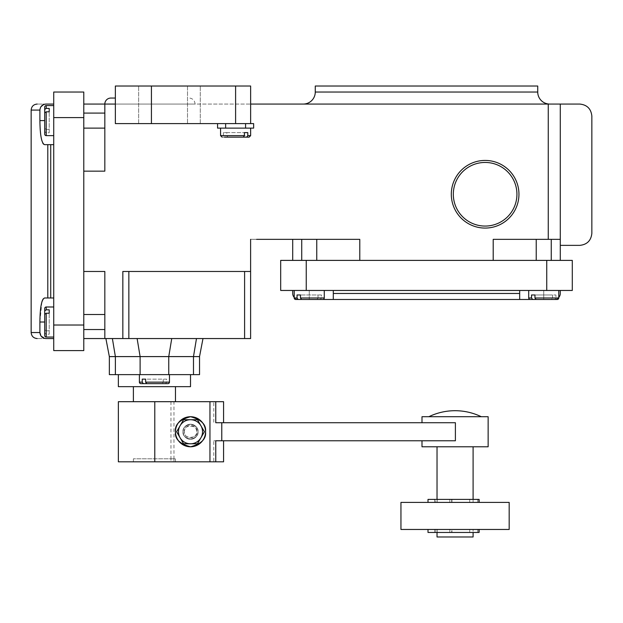 <?xml version="1.0" encoding="UTF-8"?>
<svg xmlns="http://www.w3.org/2000/svg" width="623" height="623" viewBox="0 0 623 623"><rect width="100%" height="100%" fill="white"/><g stroke="black" fill="none" stroke-linecap="round" stroke-linejoin="round"><path stroke-width="0.47" stroke-dasharray="3.12 2.34" d="M434.683 529.457L449.829 529.457L434.683 529.457L434.683 532.463L451.683 532.463L434.636 532.463L434.683 529.457M435.874 532.463L437.299 532.463L435.874 532.463L435.874 529.457L435.874 532.463M451.683 529.457L449.829 529.457L451.683 529.457L451.683 532.463L451.932 529.457L435.874 529.457L437.299 529.457L437.299 532.463L437.299 529.457L451.932 529.457L451.932 532.463L451.683 529.457M469.711 532.463L451.932 532.463L477.607 532.463L469.711 532.463L469.711 529.457L479.11 529.457L428.009 529.457L479.11 529.457L469.711 529.457L469.711 532.463M479.11 532.463L428.009 532.463M473.098 536.971L437.027 536.971M473.098 529.457L469.711 529.457L473.098 529.457L473.098 532.463M509.178 529.457L400.947 529.457M435.874 502.403L451.683 502.403L434.636 502.403L435.874 502.403L435.874 499.397L434.636 499.397L451.683 499.397L434.636 499.397L437.299 499.397L437.299 502.403L435.874 502.403L437.299 502.403L437.299 499.397L435.874 499.397L435.874 502.403M509.178 502.403L400.947 502.403M469.711 502.403L428.009 502.403L479.11 502.403L469.711 502.403L469.711 499.397L479.11 499.397L469.711 499.397L469.711 502.403L473.098 502.403L469.711 502.403M428.009 499.397L479.11 499.397M451.932 499.397L451.932 502.403L451.683 499.397L451.683 502.403L437.299 502.403L451.932 502.403L451.932 499.397L469.711 499.397L451.932 499.397M428.858 416.717L481.275 416.717L428.858 416.717M473.098 446.784L437.027 446.784L473.098 446.784M473.098 502.403L473.098 499.397M198.028 431.755A7.515 7.515 0 0 1 190.513 439.27A7.515 7.515 0 0 1 182.998 431.755A7.515 7.515 0 0 1 190.513 424.24A7.515 7.515 0 0 1 198.028 431.755C198.457 435.306 195.949 437.813 190.513 439.27C185.07 437.813 182.57 435.306 182.998 431.755C182.57 435.306 185.07 437.813 190.513 439.27C195.949 437.813 198.457 435.306 198.028 431.755C198.457 428.196 195.949 425.696 190.513 424.24C185.07 425.696 182.57 428.196 182.998 431.755C182.57 428.196 185.07 425.696 190.513 424.24C195.949 425.696 198.457 428.196 198.028 431.755A7.515 7.515 0 0 1 190.513 439.27A7.515 7.515 0 0 1 182.998 431.755A7.515 7.515 0 0 1 190.513 424.24A7.515 7.515 0 0 1 198.028 431.755A7.515 7.515 0 0 0 190.513 424.24A7.515 7.515 0 0 0 182.998 431.755A7.515 7.515 0 0 0 190.513 439.27A7.515 7.515 0 0 0 198.028 431.755M176.87 431.326L180.094 425.743M190.513 419.723L196.961 419.723M200.925 425.743L202.537 428.531M202.537 434.971L197.701 443.35M190.513 443.778L184.058 443.778M421.997 416.717L488.136 416.717M488.136 446.784L421.997 446.784M184.299 431.755A6.214 6.214 0 0 1 190.513 425.54A6.214 6.214 0 0 1 196.728 431.755A6.214 6.214 0 0 1 190.513 437.969A6.214 6.214 0 0 1 184.299 431.755C182.087 439.129 198.932 439.129 196.728 431.755C198.932 424.372 182.087 424.372 184.299 431.755A6.214 6.214 0 0 0 190.513 437.969A6.214 6.214 0 0 0 196.728 431.755A6.214 6.214 0 0 0 190.513 425.54A6.214 6.214 0 0 0 184.299 431.755M215.76 422.729L455.397 422.729L421.997 422.729L455.397 422.729L455.397 440.773L213.782 440.773L213.782 461.814L118.362 461.814M142.239 379.142L163.226 379.142L163.226 382.148L162.151 383.651L143.321 383.651L142.239 382.148L142.239 379.142L163.226 379.142L163.226 382.148L162.151 383.651L143.321 383.651M145.642 382.148L169.464 382.148A1.503 1.503 0 0 1 167.961 383.651L146.724 383.651L165.547 383.651L166.629 382.148L166.629 379.142L145.642 379.142L145.642 382.148L146.724 383.651L165.547 383.651L166.629 382.148L166.629 379.142L145.642 379.142M154.434 461.814L133.392 461.814L175.476 461.814L173.973 461.814L173.973 458.808L175.476 458.808L133.392 458.808L170.967 458.808L170.967 461.814L154.434 461.814M223.579 461.814L213.782 461.814M213.782 440.773L215.76 440.773M170.967 461.814L173.973 461.814M223.579 401.687L213.782 401.687L213.782 422.729M213.782 401.687L118.362 401.687M170.967 401.687L170.967 458.808L173.973 458.808L173.973 401.687L209.951 401.687L133.392 401.687L173.973 401.687M226.811 132.629L244.395 132.629L223.416 132.629L223.416 135.635L224.49 137.138L243.32 137.138L227.893 137.138L226.811 135.635L226.811 132.629L223.416 132.629M46.211 111.813L46.211 135.635A1.503 1.503 0 0 1 44.708 134.132L44.708 112.888L44.708 131.718L46.211 132.792L49.217 132.792L49.217 111.813L49.217 129.389L46.211 129.389L44.708 128.315L44.708 109.484L46.211 108.41L49.217 108.41L49.217 111.813L46.211 111.813L44.708 112.888L44.708 131.718L46.211 132.792L49.217 132.792L49.217 129.389L46.211 129.389L44.708 128.315L44.708 109.484M49.217 108.41L49.217 111.813M46.211 313.229L46.211 337.051A1.503 1.503 0 0 1 44.708 335.548L44.708 314.311L44.708 333.134L46.211 334.216L49.217 334.216L49.217 313.229L49.217 330.813L46.211 330.813L44.708 329.738L44.708 310.908L46.211 309.826L49.217 309.826L49.217 313.229L46.211 313.229L44.708 314.311L44.708 333.134L46.211 334.216L49.217 334.216L49.217 330.813L46.211 330.813L44.708 329.738L44.708 310.908M49.217 309.826L49.217 313.229M173.973 386.657L133.392 386.657L173.973 386.657M169.464 382.148L166.629 382.148L169.464 382.148L169.464 374.633L139.404 374.633L169.464 374.633L139.404 374.633L139.404 382.148A1.503 1.503 0 0 0 140.907 383.651M190.513 386.657L118.362 386.657M224.49 137.138L222.076 137.138M235.603 137.138L227.893 137.138M139.404 374.633L169.464 374.633M154.434 374.633L190.513 374.633L154.434 374.633M53.726 104.064L53.726 144.653L53.726 104.064L46.001 104.064C34.226 104.064 34.226 104.064 46.001 104.064L43.68 104.516M40.939 106.72L39.903 110.076L40.23 129.911M40.939 335.906L46.001 338.554C34.226 338.554 34.226 338.554 46.001 338.554L53.726 338.554L53.726 322.021L53.726 338.554M47.792 144.653L53.726 144.653L44.56 144.653L47.792 144.653L47.792 297.973L44.56 297.973L53.726 297.973L53.726 322.021L53.726 297.973L47.792 297.973M43.112 298.985L42.668 299.78M41.866 301.953L39.903 322.021L39.903 332.542L31.15 332.542M40.627 134.062L41.173 137.675M41.873 140.681L42.675 142.862M43.112 143.633L43.532 144.154M46.211 135.635L46.211 132.792L46.211 135.635L53.726 135.635L53.726 105.567L46.211 105.567A1.503 1.503 0 0 0 44.708 107.07M46.211 337.051L46.211 334.216L46.211 337.051L53.726 337.051L53.726 306.991L53.726 337.051L53.726 306.991L46.211 306.991A1.503 1.503 0 0 0 44.708 308.494M485.13 160.43A33.821 33.821 0 0 1 518.951 194.251A33.821 33.821 0 0 1 485.13 228.073A33.821 33.821 0 0 1 451.309 194.251A33.821 33.821 0 0 1 485.13 160.43A33.821 33.821 0 0 0 451.309 194.251A33.821 33.821 0 0 0 485.13 228.073A33.821 33.821 0 0 0 518.951 194.251A33.821 33.821 0 0 0 485.13 160.43A33.821 33.821 0 0 0 451.309 194.251A33.821 33.821 0 0 0 485.13 228.073A33.821 33.821 0 0 0 518.951 194.251A33.821 33.821 0 0 0 485.13 160.43M199.531 374.633L109.344 374.633M199.531 356.597L109.344 356.597M253.639 128.12L217.567 128.12M315.269 86.029L537.735 86.029M44.56 144.653L53.726 144.653L53.726 297.973L53.726 144.653M44.56 297.973L53.726 297.973M53.726 105.567L53.726 135.635M53.726 306.991L53.726 337.051M485.13 162.447A31.804 31.804 0 0 1 516.934 194.251A31.804 31.804 0 0 1 485.13 226.063A31.804 31.804 0 0 1 453.318 194.251A31.804 31.804 0 0 1 485.13 162.447A31.804 31.804 0 0 0 453.318 194.251A31.804 31.804 0 0 0 485.13 226.063A31.804 31.804 0 0 0 516.934 194.251A31.804 31.804 0 0 0 485.13 162.447A31.804 31.804 0 0 1 516.934 194.251A31.804 31.804 0 0 1 485.13 226.063A31.804 31.804 0 0 1 453.318 194.251A31.804 31.804 0 0 1 485.13 162.447M147.098 338.554L250.61 338.554L250.61 271.472L128.852 271.472L128.852 338.554L147.098 338.554M110.847 98.052L115.356 98.052M83.786 92.04L83.786 350.585L53.726 350.585L53.726 92.04M560.287 104.064L548.256 104.064L548.256 239.349L560.287 239.349L560.287 104.064L579.826 104.064C587.076 104.828 591.087 108.838 591.85 116.088L591.85 233.337C591.087 240.587 587.076 244.598 579.826 245.361L560.287 245.361L560.287 104.064L560.287 245.361M83.786 338.554L104.828 338.554L104.828 271.472L83.786 271.472L83.786 338.554L83.786 104.064L83.786 171.146L104.828 171.146L104.828 104.064L195.022 104.064L104.828 104.064L115.356 104.064L115.356 123.603L115.356 86.029L250.633 86.029L115.356 86.029L115.356 123.603L250.633 123.603L250.633 86.029L250.633 104.064L115.356 104.064L115.356 86.029L250.633 86.029L250.633 123.603L253.639 123.603M151.428 86.029L200.279 86.029L138.649 86.029L200.279 86.029L138.649 86.029L151.428 86.029L151.428 123.603L200.279 123.603L138.649 123.603L200.279 123.603L138.649 123.603L151.428 123.603L151.428 86.029L151.428 123.603M128.852 271.472L128.852 338.554L128.852 271.472L250.61 271.472L122.84 271.472L128.852 271.472L122.84 271.472L122.84 338.554L128.852 338.554M137.122 338.554L105.887 338.554L137.122 338.554L140.113 356.597L140.113 374.633M250.61 239.318L256.621 239.318L250.61 239.318M245.579 128.12L245.579 123.603L225.635 123.603L225.635 128.12M225.635 123.603L245.579 123.603M115.356 104.064L549.759 104.064M195.022 104.064A6.012 6.012 0 0 0 189.01 98.052M83.786 314.506L104.828 314.506L104.828 329.536L83.786 329.536L83.786 314.506L83.786 329.536M104.828 329.536L104.828 314.506M83.786 113.082L83.786 128.12L83.786 113.082L104.828 113.082L104.828 128.12L104.828 113.082L104.828 128.12L83.786 128.12L83.786 113.082L83.786 128.12M104.828 128.12L104.828 113.082M256.621 239.349L250.61 239.349L250.61 271.472M300.457 297.973L324.279 297.973A1.503 1.503 0 0 1 322.776 299.476L301.532 299.476L320.362 299.476L321.437 297.973L321.437 294.967L300.457 294.967L318.034 294.967L318.034 297.973L316.959 299.476L298.129 299.476L297.054 297.973L297.054 294.967L300.457 294.967L300.457 297.973L301.532 299.476L320.362 299.476L321.437 297.973L321.437 294.967L318.034 294.967L318.034 297.973L316.959 299.476L298.721 299.476A6.012 6.012 0 0 1 294.212 297.436M297.054 294.967L300.457 294.967M551.448 299.476L536.021 299.476L554.852 299.476L555.926 297.973L555.926 294.967L534.947 294.967L552.531 294.967L552.531 297.973L551.448 299.476L532.618 299.476L531.544 297.973L531.544 294.967L534.947 294.967L534.947 297.973L536.021 299.476L554.852 299.476L555.926 297.973L555.926 294.967L552.531 294.967L552.531 297.973L551.448 299.476L532.618 299.476M531.544 294.967L534.947 294.967M104.828 338.554L104.828 271.472L104.828 338.554L122.84 338.554M104.828 104.064L104.828 171.146L104.828 104.064L83.786 104.064M250.633 123.603L115.356 123.603L250.633 123.603L250.633 104.064M83.786 171.146L83.786 271.472M301.727 239.349L316.764 239.349L301.727 239.349L316.764 239.349L301.727 239.349L301.727 260.391L316.764 260.391L301.727 260.391M548.256 239.349L493.206 239.349L560.287 239.349L493.206 239.349L493.206 260.391L359.783 260.391L359.783 239.349L250.61 239.349M536.224 239.349L551.254 239.349L536.224 239.349L551.254 239.349L536.224 239.349L536.224 260.391L551.254 260.391L536.224 260.391M560.287 260.391L560.287 239.349M292.701 260.391L359.783 260.391L292.701 260.391L292.701 239.349M359.783 260.391L493.206 260.391M316.764 239.349L316.764 260.391M551.254 239.349L551.254 260.391M324.279 297.973L321.437 297.973L324.279 297.973L324.279 290.458L294.212 290.458L294.212 297.973A1.503 1.503 0 0 0 295.715 299.476L298.129 299.476M557.266 299.476L554.852 299.476L557.266 299.476A1.503 1.503 0 0 0 558.769 297.973L558.769 290.458L528.701 290.458L558.769 290.458L528.701 290.458L528.701 297.973A1.503 1.503 0 0 0 530.204 299.476M546.745 260.391L572.296 260.391L572.296 290.458L546.745 290.458L546.745 260.391L280.685 260.391L280.685 290.458L546.745 290.458M294.212 290.458L324.279 290.458M528.701 290.458L558.769 290.458M333.297 293.464L519.683 293.464L519.683 290.458L543.739 290.458L333.297 290.458L333.297 299.476L333.297 290.458L309.249 290.458L519.683 290.458L519.683 299.476L554.26 299.476A6.012 6.012 0 0 0 560.272 293.464L560.272 290.458L543.739 290.458L560.272 290.458M322.776 299.476L298.721 299.476A6.012 6.012 0 0 1 292.709 293.464L292.709 290.458L309.249 290.458L292.709 290.458M519.683 293.464L519.683 290.458M558.769 297.436A6.012 6.012 0 0 1 554.26 299.476L543.739 299.476L543.739 290.458L543.739 299.476M309.249 299.476L309.249 290.458L309.249 299.476L519.683 299.476M333.297 290.458L333.297 299.476M449.829 529.457L449.829 532.463L449.829 529.457M477.607 529.457L477.607 532.463L477.607 529.457M478.939 529.457L478.939 532.463M434.683 499.397L434.683 502.403L434.683 499.397M449.829 499.397L449.829 502.403L449.829 499.397M477.607 502.403L477.607 499.397L477.607 502.403M478.939 502.403L478.939 499.397M154.792 401.687L154.792 461.814M139.404 382.148L142.239 382.148M250.633 135.635L226.811 135.635M223.416 135.635L220.573 135.635M31.15 110.076L39.903 110.076M50.72 297.973L50.72 144.653M46.211 105.567L46.211 108.41M46.211 306.991L46.211 309.826M196.479 338.554L193.488 356.597L193.488 374.633M171.746 338.554L168.755 356.597L168.755 374.633M39.903 120.597L44.708 120.597M44.708 322.021L39.903 322.021M112.389 338.554L115.38 356.597L115.38 374.633M537.735 92.04L315.269 92.04M235.603 123.603L235.603 86.029M187.507 86.029L187.507 123.603L187.507 86.029M244.598 338.554L244.598 271.472M53.726 117.591L83.786 117.591M53.726 325.027L83.786 325.027M294.212 297.973L297.054 297.973M558.769 297.973L534.947 297.973M528.701 297.973L531.544 297.973M306.236 290.458L306.236 260.391M434.636 529.457L434.636 532.463L434.636 529.457M434.636 499.397L434.636 502.403L434.636 499.397M133.392 458.808L133.392 461.814M175.476 458.808L175.476 461.814M200.279 123.603L200.279 86.029L200.279 123.603M138.649 123.603L138.649 86.029L138.649 123.603"/><path stroke-width="0.93" d="M428.009 529.457L428.009 532.463L479.11 532.463L479.11 529.457L479.11 532.463M437.027 532.463L437.027 536.971L473.098 536.971L473.098 532.463M400.947 529.457L509.178 529.457L509.178 502.403L400.947 502.403L400.947 529.457M479.11 499.397L479.11 502.403L479.11 499.397L428.009 499.397L428.009 502.403M190.513 419.723A12.024 12.024 0 0 1 200.925 437.767A12.024 12.024 0 0 1 178.482 431.755A12.024 12.024 0 0 1 190.513 419.723L197.452 419.723L204.399 431.755L197.452 443.778L183.567 443.778L176.628 431.755L183.567 419.723L190.513 419.723L183.567 419.723L180.094 425.743M481.275 416.717A60.127 60.127 0 0 0 428.858 416.717M437.027 446.784L437.027 499.397M473.098 499.397L473.098 446.784M184.058 443.778L183.567 443.778L176.628 431.755L176.87 431.326M196.961 419.723L197.452 419.723L200.925 425.743M202.537 428.531L204.399 431.755L202.537 434.971M197.701 443.35L197.452 443.778L190.513 443.778M421.997 440.773L421.997 446.784L488.136 446.784L488.136 416.717L421.997 416.717L421.997 422.729M205.543 431.755A15.03 15.03 0 0 1 190.513 446.784A15.03 15.03 0 0 1 175.476 431.755A15.03 15.03 0 0 1 190.513 416.717A15.03 15.03 0 0 1 205.543 431.755C206.4 438.857 201.385 443.872 190.513 446.784C179.634 443.872 174.627 438.857 175.476 431.755C174.627 424.645 179.634 419.637 190.513 416.717C201.385 419.637 206.4 424.645 205.543 431.755M209.951 401.687L118.362 401.687L118.362 461.814L209.951 461.814L209.951 401.687L223.579 401.687L223.579 422.729M139.404 374.633L139.404 382.148A1.503 1.503 0 0 0 140.907 383.651L162.151 383.651L143.321 383.651L142.239 382.148L142.239 379.142L145.642 379.142L145.642 382.148L146.724 383.651L167.961 383.651A1.503 1.503 0 0 0 169.464 382.148L169.464 374.633M142.239 379.142L145.642 379.142M215.76 401.687L215.76 422.729L221.772 422.729L221.772 440.773L215.76 440.773L215.76 461.814L223.579 461.814L223.579 440.773M215.76 461.814L209.951 461.814M221.772 440.773L455.397 440.773L455.397 422.729L221.772 422.729M244.395 132.629L247.798 132.629L247.798 135.635L246.716 137.138L243.32 137.138L244.395 135.635L244.395 132.629L247.798 132.629M53.726 105.567L46.211 105.567A1.503 1.503 0 0 0 44.708 107.07L44.708 128.315L44.708 109.484L46.211 108.41L49.217 108.41L49.217 111.813L46.211 111.813L44.708 112.888L44.708 134.132A1.503 1.503 0 0 0 46.211 135.635L53.726 135.635M49.217 108.41L49.217 111.813M53.726 306.991L46.211 306.991A1.503 1.503 0 0 0 44.708 308.494L44.708 329.738L44.708 310.908L46.211 309.826L49.217 309.826L49.217 313.229L46.211 313.229L44.708 314.311L44.708 335.548A1.503 1.503 0 0 0 46.211 337.051L53.726 337.051M49.217 309.826L49.217 313.229M140.907 383.651L143.321 383.651M118.362 374.633L118.362 386.657L190.513 386.657L190.513 374.633M224.49 137.138L243.32 137.138M235.603 137.138L249.13 137.138L250.633 135.635L247.798 135.635M44.708 107.07L44.708 109.484M44.708 308.494L44.708 310.908M43.68 104.516L40.939 106.72M53.726 144.653L44.56 144.653C41.616 143.352 40.059 135.339 39.903 120.597L39.903 110.076C40.277 106.408 42.309 104.407 46.001 104.064C34.226 104.064 34.226 104.064 46.001 104.064L53.726 104.064M53.726 338.554L46.001 338.554C34.226 338.554 34.226 338.554 46.001 338.554C42.317 338.227 40.285 336.218 39.903 332.542L39.903 322.021C40.059 307.318 41.609 299.297 44.56 297.973L53.726 297.973M37.162 338.554C33.51 338.196 31.508 336.194 31.15 332.542L39.903 332.542L40.939 335.906M44.552 297.973L43.112 298.985M42.668 299.78L41.866 301.953M40.23 129.911L40.627 134.062M41.173 137.675L41.873 140.681M42.675 142.862L43.112 143.633M43.532 144.154L44.56 144.653M112.389 338.554L115.38 356.597L109.344 356.597L109.344 374.633L199.531 374.633L199.531 356.597L202.989 338.554M115.38 374.633L115.38 356.597L199.531 356.597M250.633 104.064L560.287 104.064L560.287 239.349L548.256 239.349L548.256 104.064L549.759 104.064A12.024 12.024 0 0 1 537.735 92.04L537.735 86.029L315.269 86.029L315.269 92.04A12.024 12.024 0 0 1 303.245 104.064M83.786 271.472L104.828 271.472L104.828 338.554L122.84 338.554L122.84 271.472L250.61 271.472L250.61 338.554L128.852 338.554L128.852 271.472M217.567 123.603L217.567 128.12L253.639 128.12L253.639 123.603L115.356 123.603L115.356 86.029L250.633 86.029L250.633 123.603M115.356 98.052L110.847 98.052A6.012 6.012 0 0 0 104.828 104.064L104.828 171.146L83.786 171.146M53.726 325.027L53.726 350.585L83.786 350.585L83.786 92.04L53.726 92.04L53.726 325.027L83.786 325.027M560.287 245.361L579.826 245.361C587.076 244.598 591.087 240.587 591.85 233.337L591.85 116.088C591.087 108.838 587.076 104.828 579.826 104.064L560.287 104.064M225.635 123.603L225.635 128.12M245.579 123.603L245.579 128.12M53.726 92.04L83.786 92.04M83.786 314.506L104.828 314.506M104.828 329.536L83.786 329.536M83.786 113.082L104.828 113.082M104.828 128.12L83.786 128.12M485.13 226.063A31.804 31.804 0 0 0 516.934 194.251A31.804 31.804 0 0 0 485.13 162.447A31.804 31.804 0 0 0 453.318 194.251A31.804 31.804 0 0 0 485.13 226.063M256.621 239.349L359.783 239.349L359.783 260.391M309.249 299.476L295.715 299.476L316.959 299.476L298.129 299.476L297.054 297.973L297.054 294.967L300.457 294.967L300.457 297.973L301.532 299.476L322.776 299.476A1.503 1.503 0 0 0 324.279 297.973L324.279 290.458M297.054 294.967L300.457 294.967M528.701 290.458L528.701 297.973A1.503 1.503 0 0 0 530.204 299.476L551.448 299.476L532.618 299.476L531.544 297.973L531.544 294.967L534.947 294.967L534.947 297.973L536.021 299.476L557.266 299.476A1.503 1.503 0 0 0 558.769 297.973L558.769 290.458M531.544 294.967L534.947 294.967M104.828 338.554L83.786 338.554M122.84 338.554L128.852 338.554M250.61 271.472L250.61 239.349M83.786 104.064L115.356 104.064M485.13 160.43A33.821 33.821 0 0 1 518.951 194.251A33.821 33.821 0 0 1 485.13 228.073A33.821 33.821 0 0 1 451.309 194.251A33.821 33.821 0 0 1 485.13 160.43M493.206 260.391L493.206 239.349L548.256 239.349M560.287 239.349L560.287 260.391M292.701 260.391L292.701 239.349M301.727 260.391L301.727 239.349M316.764 239.349L316.764 260.391M536.224 260.391L536.224 239.349M551.254 239.349L551.254 260.391M294.212 290.458L294.212 297.973A1.503 1.503 0 0 0 295.715 299.476L298.129 299.476M530.204 299.476L532.618 299.476M551.448 299.476L557.266 299.476M306.236 290.458L572.296 290.458L572.296 260.391L280.685 260.391L280.685 290.458L306.236 290.458L306.236 260.391M560.272 290.458L560.272 293.464A6.012 6.012 0 0 1 558.769 297.436M333.297 290.458L333.297 299.476L322.776 299.476M543.739 299.476L519.683 299.476L519.683 290.458M294.212 297.436A6.012 6.012 0 0 1 292.709 293.464L292.709 290.458M519.683 299.476L333.297 299.476M478.939 529.457L478.939 532.463M478.939 502.403L478.939 499.397M154.792 401.687L154.792 461.814M139.404 382.148L142.239 382.148M145.642 382.148L169.464 382.148M220.573 128.12L220.573 135.635L244.395 135.635M39.903 110.076L31.15 110.076C31.508 106.432 33.51 104.423 37.162 104.064M47.792 297.973L47.792 144.653M50.72 144.653L50.72 297.973M46.211 105.567L46.211 108.41M46.211 111.813L46.211 135.635M46.211 306.991L46.211 309.826M46.211 313.229L46.211 337.051M168.755 374.633L168.755 356.597L171.746 338.554M196.479 338.554L193.488 356.597L193.488 374.633M39.903 120.597L44.708 120.597M39.903 322.021L44.708 322.021M140.113 374.633L140.113 356.597L137.122 338.554M315.269 92.04L537.735 92.04M244.598 271.472L244.598 338.554M235.603 123.603L235.603 86.029M151.428 123.603L151.428 86.029M83.786 117.591L53.726 117.591M294.212 297.973L297.054 297.973M300.457 297.973L324.279 297.973M528.701 297.973L531.544 297.973M534.947 297.973L558.769 297.973M546.745 290.458L546.745 260.391M519.683 293.464L333.297 293.464M133.392 386.657L133.392 401.687M175.476 386.657L175.476 401.687M220.573 135.635L222.076 137.138M31.15 332.542L31.15 110.076M250.633 128.12L250.633 135.635M109.344 356.597L105.887 338.554"/></g></svg>
